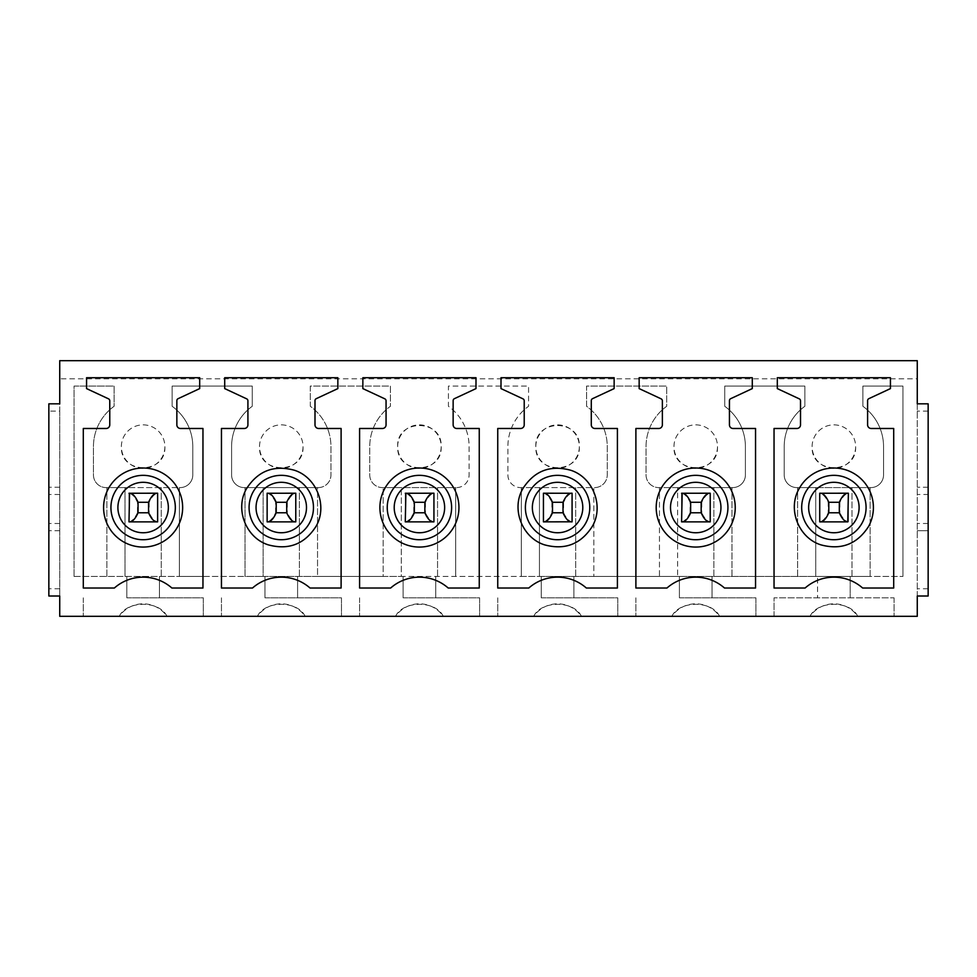 <?xml version="1.0" encoding="UTF-8"?>
<svg xmlns="http://www.w3.org/2000/svg" width="977" height="977" viewBox="0 0 977 977"><rect width="100%" height="100%" fill="white"/><g stroke="black" fill="none" stroke-linecap="round" stroke-linejoin="round"><path stroke-width="0.73" stroke-dasharray="4.88 3.66" d="M867.6 424.861A3.627 3.627 0 0 0 871.228 428.488L893.699 428.488L893.699 588.032L862.654 588.032A43.513 43.513 0 0 0 805.097 588.032L774.04 588.032L774.04 428.488M796.89 428.488A3.627 3.627 0 0 0 800.517 424.861L800.517 400.814A2.174 2.174 0 0 0 799.259 398.836L777.313 388.602L777.313 377.72L890.438 377.72L890.438 388.602L868.858 398.665A2.174 2.174 0 0 0 867.6 400.643M847.792 493.214L820.326 493.214L847.792 493.214M819.727 493.214L848.378 493.214L848.378 521.865L819.727 521.865L819.727 493.214L819.727 521.803C822.695 521.339 825.528 518.335 828.215 512.791L828.215 502.276C825.528 496.731 822.695 493.727 819.727 493.263L819.727 521.803M847.792 521.865L820.326 521.865L847.792 521.865M828.215 502.276L839.902 502.276C842.589 496.743 845.41 493.739 848.378 493.263L848.378 521.803C845.41 521.339 842.589 518.335 839.902 512.791L828.215 512.791M917.269 378.82L917.269 360.684L59.731 360.684L59.731 616.316L917.269 616.316L917.269 378.82L59.731 378.82M59.731 411.085L59.731 596.007L48.85 596.007L48.85 403.831L59.731 403.831L59.731 411.085L48.85 411.085M928.15 494.484L928.15 403.831L917.269 403.831L917.269 596.007L928.15 596.007L928.15 530.743L917.269 530.743L928.15 530.743L928.15 494.484L917.269 494.484M658.742 428.488A3.627 3.627 0 0 0 662.369 424.861L662.369 400.814A2.174 2.174 0 0 0 661.111 398.836L639.153 388.602L639.153 377.72L752.29 377.72L752.29 388.602L730.698 398.665A2.174 2.174 0 0 0 729.44 400.643L729.44 424.861A3.627 3.627 0 0 0 733.068 428.488L755.551 428.488L755.551 588.032L724.507 588.032A43.513 43.513 0 0 0 666.949 588.032L635.893 588.032L635.893 428.488L658.742 428.488M520.594 428.488A3.627 3.627 0 0 0 524.222 424.861L524.222 400.814A2.174 2.174 0 0 0 522.964 398.836L501.006 388.602L501.006 377.72L614.142 377.72L614.142 388.602L592.55 398.665A2.174 2.174 0 0 0 591.293 400.643L591.293 424.861A3.627 3.627 0 0 0 594.92 428.488L617.403 428.488L617.403 588.032L586.359 588.032A43.513 43.513 0 0 0 528.789 588.032L497.745 588.032L497.745 428.488L520.594 428.488M382.434 428.488A3.627 3.627 0 0 0 386.062 424.861L386.062 400.814A2.174 2.174 0 0 0 384.816 398.836L362.858 388.602L362.858 377.72L475.994 377.72L475.994 388.602L454.403 398.665A2.174 2.174 0 0 0 453.145 400.643L453.145 424.861A3.627 3.627 0 0 0 456.772 428.488L479.255 428.488L479.255 588.032L448.211 588.032A43.513 43.513 0 0 0 390.641 588.032L359.597 588.032L359.597 428.488L382.434 428.488M244.287 428.488A3.627 3.627 0 0 0 247.914 424.861L247.914 400.814A2.174 2.174 0 0 0 246.656 398.836L224.71 388.602L224.71 377.72L337.847 377.72L337.847 388.602L316.255 398.665A2.174 2.174 0 0 0 314.997 400.643L314.997 424.861A3.627 3.627 0 0 0 318.624 428.488L341.107 428.488L341.107 588.032L310.051 588.032A43.513 43.513 0 0 0 252.493 588.032L221.449 588.032L221.449 428.488L244.287 428.488M83.301 588.032L83.301 428.488L106.139 428.488A3.627 3.627 0 0 0 109.766 424.861L109.766 400.814A2.174 2.174 0 0 0 108.508 398.836L86.562 388.602L86.562 377.72L199.687 377.72L199.687 388.602L178.107 398.665A2.174 2.174 0 0 0 176.849 400.643L176.849 424.861A3.627 3.627 0 0 0 180.476 428.488L202.96 428.488L202.96 588.032L171.903 588.032A43.513 43.513 0 0 0 114.346 588.032L83.301 588.032M852.005 576.43L852.005 487.596L815.746 487.596L815.746 576.43L902.943 576.43L870.128 576.43L870.128 487.596L870.861 487.596A12.689 12.689 0 0 0 883.55 474.907L883.55 446.623A49.68 49.68 0 0 0 862.886 406.285L862.886 386.062L902.943 386.062L902.943 576.43L902.943 386.062L862.886 386.062L862.886 406.285A49.68 49.68 0 0 1 883.55 446.623L883.55 474.907A12.689 12.689 0 0 1 870.861 487.596L796.89 487.596A12.689 12.689 0 0 1 784.201 474.907L784.201 446.623A49.68 49.68 0 0 1 804.865 406.285L804.865 386.062L724.739 386.062L724.739 406.285A49.68 49.68 0 0 1 745.402 446.623L745.402 474.907A12.689 12.689 0 0 1 732.713 487.596L658.742 487.596A12.689 12.689 0 0 1 646.053 474.907L646.053 446.623A49.68 49.68 0 0 1 666.717 406.285L666.717 386.062L586.579 386.062L586.579 406.285A49.68 49.68 0 0 1 607.254 446.623L607.254 474.907A12.689 12.689 0 0 1 594.566 487.596L520.594 487.596A12.689 12.689 0 0 1 507.893 474.907L507.893 446.623A49.68 49.68 0 0 1 528.569 406.285L528.569 386.062L448.431 386.062L448.431 406.285A49.68 49.68 0 0 1 469.107 446.623L469.107 474.907A12.689 12.689 0 0 1 456.406 487.596L382.434 487.596A12.689 12.689 0 0 1 369.746 474.907L369.746 446.623A49.68 49.68 0 0 1 390.421 406.285L390.421 386.062L310.283 386.062L310.283 406.285A49.68 49.68 0 0 1 330.947 446.623L330.947 474.907A12.689 12.689 0 0 1 318.258 487.596L244.287 487.596A12.689 12.689 0 0 1 231.598 474.907L231.598 446.623A49.68 49.68 0 0 1 252.261 406.285L252.261 386.062L172.135 386.062L172.135 406.285A49.68 49.68 0 0 1 192.799 446.623L192.799 474.907A12.689 12.689 0 0 1 180.11 487.596L106.139 487.596A12.689 12.689 0 0 1 93.45 474.907L93.45 446.623A49.68 49.68 0 0 1 114.114 406.285L114.114 386.062L74.057 386.062L74.057 576.43L852.005 576.43L852.005 487.596L870.128 487.596L870.128 576.43L852.005 576.43M126.815 597.826L126.815 576.43L126.815 597.826L203.314 597.826L203.314 616.316L203.314 597.826L126.815 597.826M83.301 597.826L83.301 616.316L83.301 597.826M894.065 597.826L894.065 616.316L894.065 597.826L850.185 597.826L850.185 576.43L850.185 597.826L817.554 597.826L817.554 576.43L817.554 597.826L774.04 597.826L894.065 597.826M121.368 446.623A21.75 21.75 0 0 1 143.13 424.861A21.75 21.75 0 0 1 164.881 446.623A21.75 21.75 0 0 1 143.13 468.374A21.75 21.75 0 0 1 121.368 446.623A21.75 21.75 0 0 1 143.13 424.861A21.75 21.75 0 0 1 164.881 446.623C166.212 474.688 120.037 474.688 121.368 446.623M259.516 446.623A21.75 21.75 0 0 1 281.278 424.861A21.75 21.75 0 0 1 303.029 446.623A21.75 21.75 0 0 1 281.278 468.374A21.75 21.75 0 0 1 259.516 446.623A21.75 21.75 0 0 1 281.278 424.861A21.75 21.75 0 0 1 303.029 446.623C304.36 474.688 258.184 474.688 259.516 446.623M397.663 446.623A21.75 21.75 0 0 1 419.426 424.861A21.75 21.75 0 0 1 441.177 446.623A21.75 21.75 0 0 1 419.426 468.374A21.75 21.75 0 0 1 397.663 446.623C396.332 418.559 442.52 418.559 441.177 446.623C442.52 474.688 396.332 474.688 397.663 446.623M535.823 446.623A21.75 21.75 0 0 1 557.574 424.861A21.75 21.75 0 0 1 579.337 446.623A21.75 21.75 0 0 1 557.574 468.374A21.75 21.75 0 0 1 535.823 446.623C534.48 418.559 580.668 418.559 579.337 446.623C580.668 474.688 534.48 474.688 535.823 446.623M673.971 446.623A21.75 21.75 0 0 1 695.722 424.861A21.75 21.75 0 0 1 717.484 446.623A21.75 21.75 0 0 1 695.722 468.374A21.75 21.75 0 0 1 673.971 446.623A21.75 21.75 0 0 1 695.722 424.861A21.75 21.75 0 0 1 717.484 446.623C718.816 474.688 672.64 474.688 673.971 446.623M812.119 446.623A21.75 21.75 0 0 1 833.869 424.861A21.75 21.75 0 0 1 855.632 446.623A21.75 21.75 0 0 1 833.869 468.374A21.75 21.75 0 0 1 812.119 446.623A21.75 21.75 0 0 1 833.869 424.861A21.75 21.75 0 0 1 855.632 446.623C856.963 474.688 810.788 474.688 812.119 446.623M59.731 530.743L48.85 530.743L59.731 530.743M59.731 487.23L48.85 487.23L59.731 487.23M774.04 616.316L774.04 597.826L774.04 616.316M810.031 616.316C817.456 600.342 850.271 600.33 857.721 616.316A29.005 29.005 0 0 0 810.031 616.316M119.279 616.316C126.705 600.342 159.52 600.33 166.969 616.316A29.005 29.005 0 0 0 119.279 616.316M264.962 597.826L264.962 576.43L264.962 597.826L341.462 597.826L341.462 616.316L341.462 597.826L264.962 597.826M221.449 597.826L221.449 616.316L221.449 597.826M159.446 597.826L159.446 576.43L159.446 597.826M203.314 576.43L179.389 576.43L179.389 487.596L180.11 487.596A12.689 12.689 0 0 0 192.799 474.907L192.799 446.623A49.68 49.68 0 0 0 172.135 406.285L172.135 386.062L252.261 386.062L252.261 406.285A49.68 49.68 0 0 0 231.598 446.623L231.598 474.907A12.689 12.689 0 0 0 244.287 487.596L263.143 487.596L263.143 576.43L317.537 576.43L317.537 487.596L318.258 487.596A12.689 12.689 0 0 0 330.947 474.907L330.947 446.623A49.68 49.68 0 0 0 310.283 406.285L310.283 386.062L390.421 386.062L390.421 406.285A49.68 49.68 0 0 0 369.746 446.623L369.746 474.907A12.689 12.689 0 0 0 382.434 487.596L401.291 487.596L401.291 576.43L455.685 576.43L455.685 487.596L456.406 487.596A12.689 12.689 0 0 0 469.107 474.907L469.107 446.623A49.68 49.68 0 0 0 448.431 406.285L448.431 386.062L528.569 386.062L528.569 406.285A49.68 49.68 0 0 0 507.893 446.623L507.893 474.907A12.689 12.689 0 0 0 520.594 487.596L539.451 487.596L539.451 576.43L593.833 576.43L593.833 487.596L594.566 487.596A12.689 12.689 0 0 0 607.254 474.907L607.254 446.623A49.68 49.68 0 0 0 586.579 406.285L586.579 386.062L666.717 386.062L666.717 406.285A49.68 49.68 0 0 0 646.053 446.623L646.053 474.907A12.689 12.689 0 0 0 658.742 487.596L677.598 487.596L677.598 576.43L815.746 576.43L815.746 487.596L796.89 487.596A12.689 12.689 0 0 1 784.201 474.907L784.201 446.623A49.68 49.68 0 0 1 804.865 406.285L804.865 386.062L724.739 386.062L724.739 406.285A49.68 49.68 0 0 1 745.402 446.623L745.402 474.907A12.689 12.689 0 0 1 732.713 487.596L677.598 487.596L677.598 576.43L659.463 576.43L659.463 487.596L659.463 576.43L593.833 576.43L593.833 487.596L539.451 487.596L539.451 576.43L521.315 576.43L521.315 487.596L521.315 576.43L455.685 576.43L455.685 487.596L401.291 487.596L401.291 576.43L383.167 576.43L383.167 487.596L383.167 576.43L317.537 576.43L317.537 487.596L263.143 487.596L263.143 576.43L245.019 576.43L245.019 487.596L245.019 576.43L203.314 576.43M257.427 616.316C264.852 600.342 297.667 600.33 305.117 616.316A29.005 29.005 0 0 0 257.427 616.316M403.11 597.826L403.11 576.43L403.11 597.826L479.622 597.826L479.622 616.316L479.622 597.826L403.11 597.826M359.597 597.826L359.597 616.316L359.597 597.826M297.594 597.826L297.594 576.43L297.594 597.826M395.575 616.316C403.037 600.33 435.815 600.33 443.277 616.316A29.005 29.005 0 0 0 395.575 616.316M541.258 597.826L541.258 576.43L541.258 597.826L617.769 597.826L617.769 616.316L617.769 597.826L541.258 597.826M497.745 597.826L497.745 616.316L497.745 597.826M435.742 597.826L435.742 576.43L435.742 597.826M533.735 616.316C541.16 600.342 573.963 600.33 581.425 616.316A29.005 29.005 0 0 0 533.735 616.316M679.406 597.826L679.406 576.43L679.406 597.826L755.917 597.826L755.917 616.316L755.917 597.826L679.406 597.826M635.893 597.826L635.893 616.316L635.893 597.826M573.89 597.826L573.89 576.43L573.89 597.826M671.883 616.316C679.333 600.33 712.111 600.33 719.573 616.316A29.005 29.005 0 0 0 671.883 616.316M712.038 597.826L712.038 576.43L712.038 597.826M928.15 487.23L917.269 487.23L928.15 487.23M74.057 576.43L179.389 576.43L179.389 487.596L124.995 487.596L124.995 576.43L124.995 487.596L106.139 487.596A12.689 12.689 0 0 1 93.45 474.907L93.45 446.623A49.68 49.68 0 0 1 114.114 406.285L114.114 386.062L74.057 386.062L74.057 576.43M106.872 576.43L106.872 487.596L106.872 576.43M161.254 576.43L161.254 487.596L161.254 576.43M128.988 493.214L128.988 521.865L157.627 521.865L157.627 493.214L128.988 493.214M299.402 576.43L299.402 487.596L299.402 576.43M267.136 493.214L267.136 521.865L295.775 521.865L295.775 493.214L267.136 493.214M437.549 576.43L437.549 487.596L437.549 576.43M405.284 493.214L405.284 521.865L433.935 521.865L433.935 493.214L405.284 493.214M575.709 576.43L575.709 487.596L575.709 576.43M543.432 493.214L543.432 521.865L572.082 521.865L572.082 493.214L543.432 493.214M713.857 576.43L713.857 487.596L713.857 576.43M681.58 493.214L681.58 521.865L710.23 521.865L710.23 493.214L681.58 493.214M731.981 576.43L731.981 487.596L731.981 576.43M797.611 576.43L797.611 487.596L797.611 576.43M157.041 521.865L129.575 521.865L157.041 521.865M137.464 502.276L149.151 502.276C151.838 496.743 154.671 493.739 157.627 493.263L157.627 521.803C154.671 521.339 151.838 518.335 149.151 512.791L137.464 512.791C134.777 518.335 131.944 521.339 128.988 521.803L128.988 493.263C131.944 493.727 134.777 496.731 137.464 502.276L137.464 512.791M157.041 493.214L129.575 493.214L157.041 493.214M295.188 521.865L267.722 521.865L295.188 521.865M275.612 512.791L275.612 502.276L287.299 502.276C289.986 496.743 292.819 493.739 295.775 493.263L295.775 521.803C292.819 521.339 289.986 518.335 287.299 512.791L275.612 512.791C272.925 518.335 270.092 521.339 267.136 521.803L267.136 521.865M295.188 493.214L267.722 493.214L295.188 493.214M433.336 521.865L405.87 521.865L433.336 521.865M413.76 502.276L425.447 502.276C428.146 496.743 430.967 493.739 433.935 493.263L433.935 521.803C430.967 521.339 428.146 518.335 425.447 512.791L413.76 512.791C411.073 518.335 408.252 521.339 405.284 521.803L405.284 493.263C408.252 493.727 411.073 496.731 413.76 502.276L413.76 512.791M433.336 493.214L405.87 493.214L433.336 493.214M571.496 521.865L544.018 521.865L571.496 521.865M572.082 493.214L572.082 521.865M571.496 493.214L544.018 493.214L571.496 493.214M709.644 521.865L682.166 521.865L709.644 521.865M690.067 502.276L701.755 502.276C704.441 496.743 707.263 493.739 710.23 493.263L710.23 521.803C707.263 521.339 704.441 518.335 701.755 512.791L690.067 512.791C687.368 518.335 684.547 521.339 681.58 521.803L681.58 493.263C684.547 493.727 687.368 496.731 690.067 502.276L690.067 512.791M709.644 493.214L682.166 493.214L709.644 493.214M149.151 502.276L149.151 512.791M157.627 493.263L157.627 521.803M275.612 502.276C272.925 496.731 270.092 493.727 267.136 493.263L267.136 521.803M287.299 502.276L287.299 512.791M295.775 493.263L295.775 521.803M425.447 502.276L425.447 512.791M433.935 493.263L433.935 521.803M551.907 502.276L551.907 512.791C549.221 518.335 546.399 521.339 543.432 521.803L543.432 493.263C546.399 493.727 549.221 496.731 551.907 502.276L563.595 502.276L563.595 512.791L551.907 512.791M563.595 512.791C566.294 518.335 569.115 521.339 572.082 521.803L572.082 493.263C569.115 493.739 566.294 496.743 563.595 502.276M701.755 502.276L701.755 512.791M710.23 493.263L710.23 521.803M839.902 502.276L839.902 512.791M848.378 493.263L848.378 521.803M59.731 588.752L48.85 588.752M59.731 523.489L48.85 523.489M59.731 494.484L48.85 494.484M928.15 411.085L917.269 411.085M928.15 523.489L917.269 523.489M928.15 588.752L917.269 588.752"/><path stroke-width="1.47" d="M799.186 488.585A39.52 39.52 0 0 1 852.823 472.856A39.52 39.52 0 0 1 868.565 526.481C857.11 544.226 841.197 550.344 820.814 544.836C798.38 537.765 787.242 508.919 799.186 488.585M867.6 400.643L867.6 424.861A3.627 3.627 0 0 0 871.228 428.488L893.699 428.488L893.699 588.032L862.654 588.032A43.513 43.513 0 0 0 805.097 588.032L774.04 588.032L774.04 428.488L796.89 428.488A3.627 3.627 0 0 0 800.517 424.861L800.517 400.814A2.174 2.174 0 0 0 799.259 398.836L777.313 388.602L777.313 377.72L890.438 377.72L890.438 388.602L868.858 398.665A2.174 2.174 0 0 0 867.6 400.643L867.6 424.861M774.04 428.488L796.89 428.488M847.792 493.214C844.824 493.251 842.003 496.279 839.316 502.276L839.316 512.791C842.003 518.799 844.824 521.816 847.792 521.865L848.378 493.214L819.727 493.263M847.792 521.865L819.727 521.865L819.727 493.214M59.731 596.007L48.85 596.007L48.85 403.831L59.731 403.831L59.731 360.684L917.269 360.684L917.269 403.831L928.15 403.831L928.15 596.007L917.269 596.007L917.269 616.316L59.731 616.316L59.731 596.007M658.742 428.488A3.627 3.627 0 0 0 662.369 424.861L662.369 400.814A2.174 2.174 0 0 0 661.111 398.836L639.153 388.602L639.153 377.72L752.29 377.72L752.29 388.602L730.698 398.665A2.174 2.174 0 0 0 729.44 400.643L729.44 424.861A3.627 3.627 0 0 0 733.068 428.488L755.551 428.488L755.551 588.032L724.507 588.032A43.513 43.513 0 0 0 666.949 588.032L635.893 588.032L635.893 428.488L658.742 428.488M520.594 428.488A3.627 3.627 0 0 0 524.222 424.861L524.222 400.814A2.174 2.174 0 0 0 522.964 398.836L501.006 388.602L501.006 377.72L614.142 377.72L614.142 388.602L592.55 398.665A2.174 2.174 0 0 0 591.293 400.643L591.293 424.861A3.627 3.627 0 0 0 594.92 428.488L617.403 428.488L617.403 588.032L586.359 588.032A43.513 43.513 0 0 0 528.789 588.032L497.745 588.032L497.745 428.488L520.594 428.488M382.434 428.488A3.627 3.627 0 0 0 386.062 424.861L386.062 400.814A2.174 2.174 0 0 0 384.816 398.836L362.858 388.602L362.858 377.72L475.994 377.72L475.994 388.602L454.403 398.665A2.174 2.174 0 0 0 453.145 400.643L453.145 424.861A3.627 3.627 0 0 0 456.772 428.488L479.255 428.488L479.255 588.032L448.211 588.032A43.513 43.513 0 0 0 390.641 588.032L359.597 588.032L359.597 428.488L382.434 428.488M244.287 428.488A3.627 3.627 0 0 0 247.914 424.861L247.914 400.814A2.174 2.174 0 0 0 246.656 398.836L224.71 388.602L224.71 377.72L337.847 377.72L337.847 388.602L316.255 398.665A2.174 2.174 0 0 0 314.997 400.643L314.997 424.861A3.627 3.627 0 0 0 318.624 428.488L341.107 428.488L341.107 588.032L310.051 588.032A43.513 43.513 0 0 0 252.493 588.032L221.449 588.032L221.449 428.488L244.287 428.488M83.301 588.032L83.301 428.488L106.139 428.488A3.627 3.627 0 0 0 109.766 424.861L109.766 400.814A2.174 2.174 0 0 0 108.508 398.836L86.562 388.602L86.562 377.72L199.687 377.72L199.687 388.602L178.107 398.665A2.174 2.174 0 0 0 176.849 400.643L176.849 424.861A3.627 3.627 0 0 0 180.476 428.488L202.96 428.488L202.96 588.032L171.903 588.032A43.513 43.513 0 0 0 114.346 588.032L83.301 588.032M661.038 488.585A39.52 39.52 0 0 0 676.78 542.223A39.52 39.52 0 0 0 730.405 526.481A39.52 39.52 0 0 0 714.676 472.856A39.52 39.52 0 0 0 661.038 488.585M592.257 526.481C580.814 544.226 564.889 550.344 544.507 544.836C522.072 537.765 510.947 508.919 522.89 488.585C534.346 470.853 550.259 464.734 570.641 470.23C593.076 477.301 604.213 506.159 592.257 526.481M384.743 488.585A39.52 39.52 0 0 0 400.472 542.223A39.52 39.52 0 0 0 454.11 526.481A39.52 39.52 0 0 0 438.368 472.856A39.52 39.52 0 0 0 384.743 488.585M315.962 526.481C304.506 544.226 288.594 550.344 268.211 544.836C245.777 537.765 234.639 508.919 246.595 488.585C258.038 470.853 273.963 464.734 294.346 470.23C316.768 477.301 327.906 506.159 315.962 526.481M108.435 488.585A39.52 39.52 0 0 0 124.177 542.223A39.52 39.52 0 0 0 177.814 526.481A39.52 39.52 0 0 0 162.072 472.856A39.52 39.52 0 0 0 108.435 488.585M128.988 521.803L129.575 493.214L128.988 521.865L157.627 521.865L157.627 493.214L128.988 493.263M267.136 521.865L267.136 493.214L267.136 521.865L295.775 521.865L295.775 493.214L267.136 493.263M405.284 521.803L405.87 493.214L405.284 521.865L433.935 521.865L433.935 493.214L405.284 493.263M572.082 493.263L543.432 493.214L543.432 521.865L572.082 521.803M681.58 521.803L682.166 493.214L681.58 521.865L710.23 521.865L710.23 493.214L681.58 493.263M157.041 521.865C154.073 521.816 151.252 518.799 148.565 512.791L148.565 502.276L138.05 502.276L138.05 512.791C135.363 518.799 132.53 521.828 129.575 521.865M138.05 502.276C135.363 496.267 132.53 493.251 129.575 493.214M148.565 502.276C151.252 496.279 154.073 493.251 157.041 493.214M148.565 512.791L138.05 512.791M295.188 521.865C292.233 521.816 289.4 518.799 286.713 512.791L286.713 502.276L276.198 502.276L276.198 512.791C273.511 518.799 270.69 521.828 267.722 521.865M276.198 502.276C273.511 496.267 270.69 493.251 267.722 493.214M286.713 502.276C289.4 496.279 292.233 493.251 295.188 493.214M286.713 512.791L276.198 512.791M433.336 521.865C430.381 521.816 427.547 518.799 424.861 512.791L424.861 502.276L414.346 502.276L414.346 512.791C411.659 518.799 408.838 521.828 405.87 521.865M414.346 502.276C411.659 496.267 408.838 493.251 405.87 493.214M424.861 502.276C427.547 496.279 430.381 493.251 433.336 493.214M424.861 512.791L414.346 512.791M543.432 521.803L543.432 493.263M572.082 493.214L572.082 521.865M571.496 521.865C568.529 521.816 565.707 518.799 563.008 512.791L563.008 502.276L552.493 502.276L552.493 512.791C549.807 518.799 546.986 521.828 544.018 521.865M552.493 502.276C549.807 496.267 546.986 493.251 544.018 493.214M563.008 502.276C565.707 496.279 568.529 493.251 571.496 493.214M563.008 512.791L552.493 512.791M709.644 521.865C706.676 521.816 703.855 518.799 701.168 512.791L701.168 502.276L690.654 502.276L690.654 512.791C687.955 518.799 685.133 521.828 682.166 521.865M690.654 502.276C687.955 496.267 685.133 493.251 682.166 493.214M701.168 502.276C703.855 496.279 706.676 493.251 709.644 493.214M701.168 512.791L690.654 512.791M839.316 502.276L828.801 502.276L828.801 512.791C826.115 518.799 823.281 521.828 820.326 521.865M828.801 502.276C826.115 496.267 823.281 493.251 820.326 493.214M839.316 512.791L828.801 512.791M805.622 492.103A32.192 32.192 0 0 1 849.306 479.28A32.192 32.192 0 0 1 862.129 522.976A32.192 32.192 0 0 1 818.445 535.787A32.192 32.192 0 0 1 805.622 492.103M811.74 495.449A25.219 25.219 0 0 1 845.972 485.398A25.219 25.219 0 0 1 856.011 519.63A25.219 25.219 0 0 1 821.779 529.668A25.219 25.219 0 0 1 811.74 495.449M723.981 522.976A32.192 32.192 0 0 1 680.285 535.787A32.192 32.192 0 0 1 667.474 492.103A32.192 32.192 0 0 1 711.158 479.28A32.192 32.192 0 0 1 723.981 522.976M585.821 522.976A32.192 32.192 0 0 1 542.137 535.787A32.192 32.192 0 0 1 529.326 492.103A32.192 32.192 0 0 1 573.01 479.28A32.192 32.192 0 0 1 585.821 522.976M447.674 522.976A32.192 32.192 0 0 1 403.99 535.787A32.192 32.192 0 0 1 391.179 492.103A32.192 32.192 0 0 1 434.863 479.28A32.192 32.192 0 0 1 447.674 522.976M309.526 522.976A32.192 32.192 0 0 1 265.842 535.787A32.192 32.192 0 0 1 253.019 492.103A32.192 32.192 0 0 1 296.715 479.28A32.192 32.192 0 0 1 309.526 522.976M171.378 522.976A32.192 32.192 0 0 1 127.694 535.787A32.192 32.192 0 0 1 114.871 492.103A32.192 32.192 0 0 1 158.555 479.28A32.192 32.192 0 0 1 171.378 522.976M717.863 519.63A25.219 25.219 0 0 1 683.631 529.668A25.219 25.219 0 0 1 673.593 495.449A25.219 25.219 0 0 1 707.812 485.398A25.219 25.219 0 0 1 717.863 519.63M579.703 519.63A25.219 25.219 0 0 1 545.484 529.668A25.219 25.219 0 0 1 535.445 495.449A25.219 25.219 0 0 1 569.664 485.398A25.219 25.219 0 0 1 579.703 519.63M441.555 519.63A25.219 25.219 0 0 1 407.336 529.668A25.219 25.219 0 0 1 397.297 495.449A25.219 25.219 0 0 1 431.516 485.398A25.219 25.219 0 0 1 441.555 519.63M303.407 519.63A25.219 25.219 0 0 1 269.188 529.668A25.219 25.219 0 0 1 259.137 495.449A25.219 25.219 0 0 1 293.369 485.398A25.219 25.219 0 0 1 303.407 519.63M165.26 519.63A25.219 25.219 0 0 1 131.028 529.668A25.219 25.219 0 0 1 120.989 495.449A25.219 25.219 0 0 1 155.221 485.398A25.219 25.219 0 0 1 165.26 519.63"/></g></svg>
